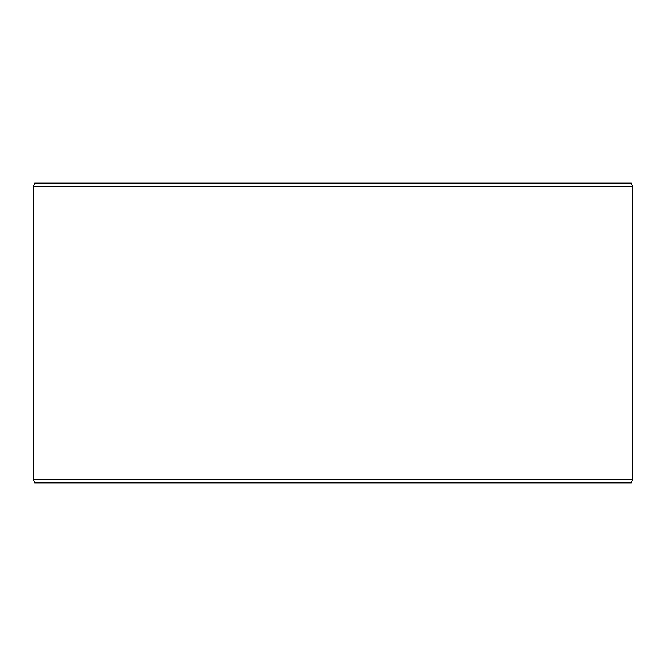 <?xml version="1.0" encoding="UTF-8"?>
<svg xmlns="http://www.w3.org/2000/svg" width="666" height="666" viewBox="0 0 666 666"><rect width="100%" height="100%" fill="white"/><g stroke="black" fill="none" stroke-linecap="round" stroke-linejoin="round"><path stroke-width="1" d="M34.657 482.85L631.393 482.85L632.7 479.254L632.7 186.746L631.393 183.15L34.607 183.15L33.3 186.746L33.3 479.254L34.607 482.85L33.342 479.254L33.342 186.746L34.657 183.15M632.7 186.746L33.342 186.746M632.7 479.254L33.342 479.254"/></g></svg>
